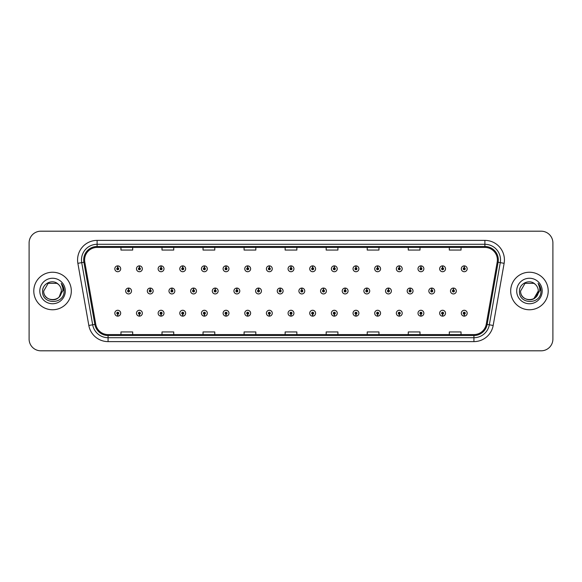 <?xml version="1.0" encoding="UTF-8"?>
<svg xmlns="http://www.w3.org/2000/svg" width="582" height="582" viewBox="0 0 582 582"><rect width="100%" height="100%" fill="white"/><g stroke="black" fill="none" stroke-linecap="round" stroke-linejoin="round"><path stroke-width="0.87" d="M139.367 314.178L139.28 316.135A2.932 2.932 0 0 0 139.542 316.135L139.454 314.178A0.975 0.975 0 0 0 140.386 313.203A0.975 0.975 0 0 0 139.411 312.228A0.975 0.975 0 0 0 138.436 313.203A0.975 0.975 0 0 0 139.367 314.178L139.396 313.596A0.393 0.393 0 0 1 139.018 313.203A0.393 0.393 0 0 1 139.411 312.81A0.393 0.393 0 0 1 139.804 313.203A0.393 0.393 0 0 1 139.425 313.596L139.454 314.178M161.025 314.178L160.938 316.135A2.932 2.932 0 0 0 161.192 316.135L161.112 314.178A0.975 0.975 0 0 0 162.043 313.203A0.975 0.975 0 0 0 161.069 312.228A0.975 0.975 0 0 0 160.086 313.203A0.975 0.975 0 0 0 161.025 314.178L161.047 313.596A0.393 0.393 0 0 1 160.676 313.203A0.393 0.393 0 0 1 161.069 312.81A0.393 0.393 0 0 1 161.454 313.203A0.393 0.393 0 0 1 161.083 313.596L161.112 314.178M182.683 314.178L182.595 316.135A2.932 2.932 0 0 0 182.85 316.135L182.763 314.178A0.975 0.975 0 0 0 183.701 313.203A0.975 0.975 0 0 0 182.719 312.228A0.975 0.975 0 0 0 181.744 313.203A0.975 0.975 0 0 0 182.683 314.178L182.704 313.596A0.393 0.393 0 0 1 182.333 313.203A0.393 0.393 0 0 1 182.719 312.81A0.393 0.393 0 0 1 183.112 313.203A0.393 0.393 0 0 1 182.741 313.596L182.763 314.178M204.333 314.178L204.253 316.135A2.932 2.932 0 0 0 204.508 316.135L204.42 314.178A0.975 0.975 0 0 0 205.351 313.203A0.975 0.975 0 0 0 204.377 312.228A0.975 0.975 0 0 0 203.402 313.203A0.975 0.975 0 0 0 204.333 314.178L204.362 313.596A0.393 0.393 0 0 1 203.984 313.203A0.393 0.393 0 0 1 204.377 312.81A0.393 0.393 0 0 1 204.769 313.203A0.393 0.393 0 0 1 204.391 313.596L204.42 314.178M225.991 314.178L225.903 316.135A2.932 2.932 0 0 0 226.158 316.135L226.078 314.178A0.975 0.975 0 0 0 227.009 313.203A0.975 0.975 0 0 0 226.034 312.228A0.975 0.975 0 0 0 225.059 313.203A0.975 0.975 0 0 0 225.991 314.178L226.02 313.596A0.393 0.393 0 0 1 225.641 313.203A0.393 0.393 0 0 1 226.034 312.81A0.393 0.393 0 0 1 226.427 313.203A0.393 0.393 0 0 1 226.049 313.596L226.078 314.178M247.648 314.178L247.561 316.135A2.932 2.932 0 0 0 247.816 316.135L247.728 314.178A0.975 0.975 0 0 0 248.667 313.203A0.975 0.975 0 0 0 247.692 312.228A0.975 0.975 0 0 0 246.71 313.203A0.975 0.975 0 0 0 247.648 314.178L247.67 313.596A0.393 0.393 0 0 1 247.299 313.203A0.393 0.393 0 0 1 247.692 312.81A0.393 0.393 0 0 1 248.078 313.203A0.393 0.393 0 0 1 247.706 313.596L247.728 314.178M269.299 314.178L269.219 316.135A2.932 2.932 0 0 0 269.473 316.135L269.386 314.178A0.975 0.975 0 0 0 270.324 313.203A0.975 0.975 0 0 0 269.342 312.228A0.975 0.975 0 0 0 268.367 313.203A0.975 0.975 0 0 0 269.299 314.178L269.328 313.596A0.393 0.393 0 0 1 268.957 313.203A0.393 0.393 0 0 1 269.342 312.81A0.393 0.393 0 0 1 269.735 313.203A0.393 0.393 0 0 1 269.364 313.596L269.386 314.178M290.956 314.178L290.869 316.135A2.932 2.932 0 0 0 291.131 316.135L291.044 314.178A0.975 0.975 0 0 0 291.975 313.203A0.975 0.975 0 0 0 291 312.228A0.975 0.975 0 0 0 290.025 313.203A0.975 0.975 0 0 0 290.956 314.178L290.985 313.596A0.393 0.393 0 0 1 290.607 313.203A0.393 0.393 0 0 1 291 312.81A0.393 0.393 0 0 1 291.393 313.203A0.393 0.393 0 0 1 291.015 313.596L291.044 314.178M312.614 314.178L312.527 316.135A2.932 2.932 0 0 0 312.781 316.135L312.701 314.178A0.975 0.975 0 0 0 313.633 313.203A0.975 0.975 0 0 0 312.658 312.228A0.975 0.975 0 0 0 311.676 313.203A0.975 0.975 0 0 0 312.614 314.178L312.636 313.596A0.393 0.393 0 0 1 312.265 313.203A0.393 0.393 0 0 1 312.658 312.81A0.393 0.393 0 0 1 313.043 313.203A0.393 0.393 0 0 1 312.672 313.596L312.701 314.178M334.272 314.178L334.184 316.135A2.932 2.932 0 0 0 334.439 316.135L334.352 314.178A0.975 0.975 0 0 0 335.29 313.203A0.975 0.975 0 0 0 334.308 312.228A0.975 0.975 0 0 0 333.333 313.203A0.975 0.975 0 0 0 334.272 314.178L334.294 313.596A0.393 0.393 0 0 1 333.923 313.203A0.393 0.393 0 0 1 334.308 312.81A0.393 0.393 0 0 1 334.701 313.203A0.393 0.393 0 0 1 334.33 313.596L334.352 314.178M355.922 314.178L355.842 316.135A2.932 2.932 0 0 0 356.097 316.135L356.009 314.178A0.975 0.975 0 0 0 356.941 313.203A0.975 0.975 0 0 0 355.966 312.228A0.975 0.975 0 0 0 354.991 313.203A0.975 0.975 0 0 0 355.922 314.178L355.951 313.596A0.393 0.393 0 0 1 355.573 313.203A0.393 0.393 0 0 1 355.966 312.81A0.393 0.393 0 0 1 356.359 313.203A0.393 0.393 0 0 1 355.98 313.596L356.009 314.178M377.58 314.178L377.492 316.135A2.932 2.932 0 0 0 377.747 316.135L377.667 314.178A0.975 0.975 0 0 0 378.598 313.203A0.975 0.975 0 0 0 377.623 312.228A0.975 0.975 0 0 0 376.649 313.203A0.975 0.975 0 0 0 377.58 314.178L377.609 313.596A0.393 0.393 0 0 1 377.231 313.203A0.393 0.393 0 0 1 377.623 312.81A0.393 0.393 0 0 1 378.016 313.203A0.393 0.393 0 0 1 377.638 313.596L377.667 314.178M399.237 314.178L399.15 316.135A2.932 2.932 0 0 0 399.405 316.135L399.317 314.178A0.975 0.975 0 0 0 400.256 313.203A0.975 0.975 0 0 0 399.281 312.228A0.975 0.975 0 0 0 398.299 313.203A0.975 0.975 0 0 0 399.237 314.178L399.259 313.596A0.393 0.393 0 0 1 398.888 313.203A0.393 0.393 0 0 1 399.281 312.81A0.393 0.393 0 0 1 399.667 313.203A0.393 0.393 0 0 1 399.296 313.596L399.317 314.178M420.888 314.178L420.808 316.135A2.932 2.932 0 0 0 421.062 316.135L420.975 314.178A0.975 0.975 0 0 0 421.914 313.203A0.975 0.975 0 0 0 420.932 312.228A0.975 0.975 0 0 0 419.957 313.203A0.975 0.975 0 0 0 420.888 314.178L420.917 313.596A0.393 0.393 0 0 1 420.546 313.203A0.393 0.393 0 0 1 420.932 312.81A0.393 0.393 0 0 1 421.324 313.203A0.393 0.393 0 0 1 420.953 313.596L420.975 314.178M442.546 314.178L442.458 316.135A2.932 2.932 0 0 0 442.72 316.135L442.633 314.178A0.975 0.975 0 0 0 443.564 313.203A0.975 0.975 0 0 0 442.589 312.228A0.975 0.975 0 0 0 441.614 313.203A0.975 0.975 0 0 0 442.546 314.178L442.575 313.596A0.393 0.393 0 0 1 442.196 313.203A0.393 0.393 0 0 1 442.589 312.81A0.393 0.393 0 0 1 442.982 313.203A0.393 0.393 0 0 1 442.604 313.596L442.633 314.178M464.203 314.178L464.116 316.135A2.932 2.932 0 0 0 464.371 316.135L464.291 314.178A0.975 0.975 0 0 0 465.222 313.203A0.975 0.975 0 0 0 464.247 312.228A0.975 0.975 0 0 0 463.265 313.203A0.975 0.975 0 0 0 464.203 314.178L464.225 313.596A0.393 0.393 0 0 1 463.854 313.203A0.393 0.393 0 0 1 464.247 312.81A0.393 0.393 0 0 1 464.632 313.203A0.393 0.393 0 0 1 464.261 313.596L464.291 314.178M117.71 314.178L117.629 316.135A2.932 2.932 0 0 0 117.884 316.135L117.797 314.178A0.975 0.975 0 0 0 118.735 313.203A0.975 0.975 0 0 0 117.753 312.228A0.975 0.975 0 0 0 116.778 313.203A0.975 0.975 0 0 0 117.71 314.178L117.739 313.596A0.393 0.393 0 0 1 117.368 313.203A0.393 0.393 0 0 1 117.753 312.81A0.393 0.393 0 0 1 118.146 313.203A0.393 0.393 0 0 1 117.775 313.596L117.797 314.178M150.28 290.025L150.367 288.068A2.932 2.932 0 0 0 150.112 288.068L150.192 290.025A0.975 0.975 0 0 0 149.261 291A0.975 0.975 0 0 0 150.236 291.975A0.975 0.975 0 0 0 151.218 291A0.975 0.975 0 0 0 150.28 290.025L150.258 290.607A0.393 0.393 0 0 1 150.629 291A0.393 0.393 0 0 1 150.236 291.393A0.393 0.393 0 0 1 149.85 291A0.393 0.393 0 0 1 150.221 290.607L150.192 290.025M171.937 290.025L172.025 288.068A2.932 2.932 0 0 0 171.763 288.068L171.85 290.025A0.975 0.975 0 0 0 170.919 291A0.975 0.975 0 0 0 171.894 291.975A0.975 0.975 0 0 0 172.869 291A0.975 0.975 0 0 0 171.937 290.025L171.908 290.607A0.393 0.393 0 0 1 172.287 291A0.393 0.393 0 0 1 171.894 291.393A0.393 0.393 0 0 1 171.501 291A0.393 0.393 0 0 1 171.879 290.607L171.85 290.025M193.595 290.025L193.675 288.068A2.932 2.932 0 0 0 193.42 288.068L193.508 290.025A0.975 0.975 0 0 0 192.569 291A0.975 0.975 0 0 0 193.551 291.975A0.975 0.975 0 0 0 194.526 291A0.975 0.975 0 0 0 193.595 290.025L193.566 290.607A0.393 0.393 0 0 1 193.944 291A0.393 0.393 0 0 1 193.551 291.393A0.393 0.393 0 0 1 193.159 291A0.393 0.393 0 0 1 193.53 290.607L193.508 290.025M215.245 290.025L215.333 288.068A2.932 2.932 0 0 0 215.078 288.068L215.165 290.025A0.975 0.975 0 0 0 214.227 291A0.975 0.975 0 0 0 215.202 291.975A0.975 0.975 0 0 0 216.184 291A0.975 0.975 0 0 0 215.245 290.025L215.224 290.607A0.393 0.393 0 0 1 215.595 291A0.393 0.393 0 0 1 215.202 291.393A0.393 0.393 0 0 1 214.816 291A0.393 0.393 0 0 1 215.187 290.607L215.165 290.025M236.903 290.025L236.99 288.068A2.932 2.932 0 0 0 236.736 288.068L236.816 290.025A0.975 0.975 0 0 0 235.885 291A0.975 0.975 0 0 0 236.859 291.975A0.975 0.975 0 0 0 237.842 291A0.975 0.975 0 0 0 236.903 290.025L236.881 290.607A0.393 0.393 0 0 1 237.252 291A0.393 0.393 0 0 1 236.859 291.393A0.393 0.393 0 0 1 236.467 291A0.393 0.393 0 0 1 236.845 290.607L236.816 290.025M258.561 290.025L258.648 288.068A2.932 2.932 0 0 0 258.386 288.068L258.473 290.025A0.975 0.975 0 0 0 257.542 291A0.975 0.975 0 0 0 258.517 291.975A0.975 0.975 0 0 0 259.492 291A0.975 0.975 0 0 0 258.561 290.025L258.532 290.607A0.393 0.393 0 0 1 258.91 291A0.393 0.393 0 0 1 258.517 291.393A0.393 0.393 0 0 1 258.124 291A0.393 0.393 0 0 1 258.503 290.607L258.473 290.025M280.218 290.025L280.298 288.068A2.932 2.932 0 0 0 280.044 288.068L280.131 290.025A0.975 0.975 0 0 0 279.193 291A0.975 0.975 0 0 0 280.175 291.975A0.975 0.975 0 0 0 281.15 291A0.975 0.975 0 0 0 280.218 290.025L280.189 290.607A0.393 0.393 0 0 1 280.56 291A0.393 0.393 0 0 1 280.175 291.393A0.393 0.393 0 0 1 279.782 291A0.393 0.393 0 0 1 280.153 290.607L280.131 290.025M301.869 290.025L301.956 288.068A2.932 2.932 0 0 0 301.702 288.068L301.782 290.025A0.975 0.975 0 0 0 300.85 291A0.975 0.975 0 0 0 301.825 291.975A0.975 0.975 0 0 0 302.807 291A0.975 0.975 0 0 0 301.869 290.025L301.847 290.607A0.393 0.393 0 0 1 302.218 291A0.393 0.393 0 0 1 301.825 291.393A0.393 0.393 0 0 1 301.44 291A0.393 0.393 0 0 1 301.811 290.607L301.782 290.025M323.527 290.025L323.614 288.068A2.932 2.932 0 0 0 323.352 288.068L323.439 290.025A0.975 0.975 0 0 0 322.508 291A0.975 0.975 0 0 0 323.483 291.975A0.975 0.975 0 0 0 324.458 291A0.975 0.975 0 0 0 323.527 290.025L323.497 290.607A0.393 0.393 0 0 1 323.876 291A0.393 0.393 0 0 1 323.483 291.393A0.393 0.393 0 0 1 323.09 291A0.393 0.393 0 0 1 323.468 290.607L323.439 290.025M345.184 290.025L345.264 288.068A2.932 2.932 0 0 0 345.01 288.068L345.097 290.025A0.975 0.975 0 0 0 344.158 291A0.975 0.975 0 0 0 345.141 291.975A0.975 0.975 0 0 0 346.115 291A0.975 0.975 0 0 0 345.184 290.025L345.155 290.607A0.393 0.393 0 0 1 345.533 291A0.393 0.393 0 0 1 345.141 291.393A0.393 0.393 0 0 1 344.748 291A0.393 0.393 0 0 1 345.119 290.607L345.097 290.025M366.835 290.025L366.922 288.068A2.932 2.932 0 0 0 366.667 288.068L366.755 290.025A0.975 0.975 0 0 0 365.816 291A0.975 0.975 0 0 0 366.798 291.975A0.975 0.975 0 0 0 367.773 291A0.975 0.975 0 0 0 366.835 290.025L366.813 290.607A0.393 0.393 0 0 1 367.184 291A0.393 0.393 0 0 1 366.798 291.393A0.393 0.393 0 0 1 366.405 291A0.393 0.393 0 0 1 366.776 290.607L366.755 290.025M388.492 290.025L388.58 288.068A2.932 2.932 0 0 0 388.325 288.068L388.405 290.025A0.975 0.975 0 0 0 387.474 291A0.975 0.975 0 0 0 388.449 291.975A0.975 0.975 0 0 0 389.431 291A0.975 0.975 0 0 0 388.492 290.025L388.47 290.607A0.393 0.393 0 0 1 388.841 291A0.393 0.393 0 0 1 388.449 291.393A0.393 0.393 0 0 1 388.056 291A0.393 0.393 0 0 1 388.434 290.607L388.405 290.025M410.15 290.025L410.237 288.068A2.932 2.932 0 0 0 409.975 288.068L410.063 290.025A0.975 0.975 0 0 0 409.131 291A0.975 0.975 0 0 0 410.106 291.975A0.975 0.975 0 0 0 411.081 291A0.975 0.975 0 0 0 410.15 290.025L410.121 290.607A0.393 0.393 0 0 1 410.499 291A0.393 0.393 0 0 1 410.106 291.393A0.393 0.393 0 0 1 409.713 291A0.393 0.393 0 0 1 410.092 290.607L410.063 290.025M431.808 290.025L431.888 288.068A2.932 2.932 0 0 0 431.633 288.068L431.72 290.025A0.975 0.975 0 0 0 430.782 291A0.975 0.975 0 0 0 431.764 291.975A0.975 0.975 0 0 0 432.739 291A0.975 0.975 0 0 0 431.808 290.025L431.779 290.607A0.393 0.393 0 0 1 432.15 291A0.393 0.393 0 0 1 431.764 291.393A0.393 0.393 0 0 1 431.371 291A0.393 0.393 0 0 1 431.742 290.607L431.72 290.025M453.458 290.025L453.545 288.068A2.932 2.932 0 0 0 453.291 288.068L453.378 290.025A0.975 0.975 0 0 0 452.44 291A0.975 0.975 0 0 0 453.414 291.975A0.975 0.975 0 0 0 454.397 291A0.975 0.975 0 0 0 453.458 290.025L453.436 290.607A0.393 0.393 0 0 1 453.807 291A0.393 0.393 0 0 1 453.414 291.393A0.393 0.393 0 0 1 453.029 291A0.393 0.393 0 0 1 453.4 290.607L453.378 290.025M128.622 290.025L128.709 288.068A2.932 2.932 0 0 0 128.455 288.068L128.542 290.025A0.975 0.975 0 0 0 127.604 291A0.975 0.975 0 0 0 128.586 291.975A0.975 0.975 0 0 0 129.56 291A0.975 0.975 0 0 0 128.622 290.025L128.6 290.607A0.393 0.393 0 0 1 128.971 291A0.393 0.393 0 0 1 128.586 291.393A0.393 0.393 0 0 1 128.193 291A0.393 0.393 0 0 1 128.564 290.607L128.542 290.025M139.454 267.822L139.542 265.865A2.932 2.932 0 0 0 139.28 265.865L139.367 267.822A0.975 0.975 0 0 0 138.436 268.797A0.975 0.975 0 0 0 139.411 269.772A0.975 0.975 0 0 0 140.386 268.797A0.975 0.975 0 0 0 139.454 267.822L139.425 268.404A0.393 0.393 0 0 1 139.804 268.797A0.393 0.393 0 0 1 139.411 269.19A0.393 0.393 0 0 1 139.018 268.797A0.393 0.393 0 0 1 139.396 268.404L139.367 267.822M161.112 267.822L161.192 265.865A2.932 2.932 0 0 0 160.938 265.865L161.025 267.822A0.975 0.975 0 0 0 160.086 268.797A0.975 0.975 0 0 0 161.069 269.772A0.975 0.975 0 0 0 162.043 268.797A0.975 0.975 0 0 0 161.112 267.822L161.083 268.404A0.393 0.393 0 0 1 161.454 268.797A0.393 0.393 0 0 1 161.069 269.19A0.393 0.393 0 0 1 160.676 268.797A0.393 0.393 0 0 1 161.047 268.404L161.025 267.822M182.763 267.822L182.85 265.865A2.932 2.932 0 0 0 182.595 265.865L182.683 267.822A0.975 0.975 0 0 0 181.744 268.797A0.975 0.975 0 0 0 182.719 269.772A0.975 0.975 0 0 0 183.701 268.797A0.975 0.975 0 0 0 182.763 267.822L182.741 268.404A0.393 0.393 0 0 1 183.112 268.797A0.393 0.393 0 0 1 182.719 269.19A0.393 0.393 0 0 1 182.333 268.797A0.393 0.393 0 0 1 182.704 268.404L182.683 267.822M204.42 267.822L204.508 265.865A2.932 2.932 0 0 0 204.253 265.865L204.333 267.822A0.975 0.975 0 0 0 203.402 268.797A0.975 0.975 0 0 0 204.377 269.772A0.975 0.975 0 0 0 205.351 268.797A0.975 0.975 0 0 0 204.42 267.822L204.391 268.404A0.393 0.393 0 0 1 204.769 268.797A0.393 0.393 0 0 1 204.377 269.19A0.393 0.393 0 0 1 203.984 268.797A0.393 0.393 0 0 1 204.362 268.404L204.333 267.822M226.078 267.822L226.158 265.865A2.932 2.932 0 0 0 225.903 265.865L225.991 267.822A0.975 0.975 0 0 0 225.059 268.797A0.975 0.975 0 0 0 226.034 269.772A0.975 0.975 0 0 0 227.009 268.797A0.975 0.975 0 0 0 226.078 267.822L226.049 268.404A0.393 0.393 0 0 1 226.427 268.797A0.393 0.393 0 0 1 226.034 269.19A0.393 0.393 0 0 1 225.641 268.797A0.393 0.393 0 0 1 226.02 268.404L225.991 267.822M247.728 267.822L247.816 265.865A2.932 2.932 0 0 0 247.561 265.865L247.648 267.822A0.975 0.975 0 0 0 246.71 268.797A0.975 0.975 0 0 0 247.692 269.772A0.975 0.975 0 0 0 248.667 268.797A0.975 0.975 0 0 0 247.728 267.822L247.706 268.404A0.393 0.393 0 0 1 248.078 268.797A0.393 0.393 0 0 1 247.692 269.19A0.393 0.393 0 0 1 247.299 268.797A0.393 0.393 0 0 1 247.67 268.404L247.648 267.822M269.386 267.822L269.473 265.865A2.932 2.932 0 0 0 269.219 265.865L269.299 267.822A0.975 0.975 0 0 0 268.367 268.797A0.975 0.975 0 0 0 269.342 269.772A0.975 0.975 0 0 0 270.324 268.797A0.975 0.975 0 0 0 269.386 267.822L269.364 268.404A0.393 0.393 0 0 1 269.735 268.797A0.393 0.393 0 0 1 269.342 269.19A0.393 0.393 0 0 1 268.957 268.797A0.393 0.393 0 0 1 269.328 268.404L269.299 267.822M291.044 267.822L291.131 265.865A2.932 2.932 0 0 0 290.869 265.865L290.956 267.822A0.975 0.975 0 0 0 290.025 268.797A0.975 0.975 0 0 0 291 269.772A0.975 0.975 0 0 0 291.975 268.797A0.975 0.975 0 0 0 291.044 267.822L291.015 268.404A0.393 0.393 0 0 1 291.393 268.797A0.393 0.393 0 0 1 291 269.19A0.393 0.393 0 0 1 290.607 268.797A0.393 0.393 0 0 1 290.985 268.404L290.956 267.822M312.701 267.822L312.781 265.865A2.932 2.932 0 0 0 312.527 265.865L312.614 267.822A0.975 0.975 0 0 0 311.676 268.797A0.975 0.975 0 0 0 312.658 269.772A0.975 0.975 0 0 0 313.633 268.797A0.975 0.975 0 0 0 312.701 267.822L312.672 268.404A0.393 0.393 0 0 1 313.043 268.797A0.393 0.393 0 0 1 312.658 269.19A0.393 0.393 0 0 1 312.265 268.797A0.393 0.393 0 0 1 312.636 268.404L312.614 267.822M334.352 267.822L334.439 265.865A2.932 2.932 0 0 0 334.184 265.865L334.272 267.822A0.975 0.975 0 0 0 333.333 268.797A0.975 0.975 0 0 0 334.308 269.772A0.975 0.975 0 0 0 335.29 268.797A0.975 0.975 0 0 0 334.352 267.822L334.33 268.404A0.393 0.393 0 0 1 334.701 268.797A0.393 0.393 0 0 1 334.308 269.19A0.393 0.393 0 0 1 333.923 268.797A0.393 0.393 0 0 1 334.294 268.404L334.272 267.822M356.009 267.822L356.097 265.865A2.932 2.932 0 0 0 355.842 265.865L355.922 267.822A0.975 0.975 0 0 0 354.991 268.797A0.975 0.975 0 0 0 355.966 269.772A0.975 0.975 0 0 0 356.941 268.797A0.975 0.975 0 0 0 356.009 267.822L355.98 268.404A0.393 0.393 0 0 1 356.359 268.797A0.393 0.393 0 0 1 355.966 269.19A0.393 0.393 0 0 1 355.573 268.797A0.393 0.393 0 0 1 355.951 268.404L355.922 267.822M377.667 267.822L377.747 265.865A2.932 2.932 0 0 0 377.492 265.865L377.58 267.822A0.975 0.975 0 0 0 376.649 268.797A0.975 0.975 0 0 0 377.623 269.772A0.975 0.975 0 0 0 378.598 268.797A0.975 0.975 0 0 0 377.667 267.822L377.638 268.404A0.393 0.393 0 0 1 378.016 268.797A0.393 0.393 0 0 1 377.623 269.19A0.393 0.393 0 0 1 377.231 268.797A0.393 0.393 0 0 1 377.609 268.404L377.58 267.822M399.317 267.822L399.405 265.865A2.932 2.932 0 0 0 399.15 265.865L399.237 267.822A0.975 0.975 0 0 0 398.299 268.797A0.975 0.975 0 0 0 399.281 269.772A0.975 0.975 0 0 0 400.256 268.797A0.975 0.975 0 0 0 399.317 267.822L399.296 268.404A0.393 0.393 0 0 1 399.667 268.797A0.393 0.393 0 0 1 399.281 269.19A0.393 0.393 0 0 1 398.888 268.797A0.393 0.393 0 0 1 399.259 268.404L399.237 267.822M420.975 267.822L421.062 265.865A2.932 2.932 0 0 0 420.808 265.865L420.888 267.822A0.975 0.975 0 0 0 419.957 268.797A0.975 0.975 0 0 0 420.932 269.772A0.975 0.975 0 0 0 421.914 268.797A0.975 0.975 0 0 0 420.975 267.822L420.953 268.404A0.393 0.393 0 0 1 421.324 268.797A0.393 0.393 0 0 1 420.932 269.19A0.393 0.393 0 0 1 420.546 268.797A0.393 0.393 0 0 1 420.917 268.404L420.888 267.822M442.633 267.822L442.72 265.865A2.932 2.932 0 0 0 442.458 265.865L442.546 267.822A0.975 0.975 0 0 0 441.614 268.797A0.975 0.975 0 0 0 442.589 269.772A0.975 0.975 0 0 0 443.564 268.797A0.975 0.975 0 0 0 442.633 267.822L442.604 268.404A0.393 0.393 0 0 1 442.982 268.797A0.393 0.393 0 0 1 442.589 269.19A0.393 0.393 0 0 1 442.196 268.797A0.393 0.393 0 0 1 442.575 268.404L442.546 267.822M464.291 267.822L464.371 265.865A2.932 2.932 0 0 0 464.116 265.865L464.203 267.822A0.975 0.975 0 0 0 463.265 268.797A0.975 0.975 0 0 0 464.247 269.772A0.975 0.975 0 0 0 465.222 268.797A0.975 0.975 0 0 0 464.291 267.822L464.261 268.404A0.393 0.393 0 0 1 464.632 268.797A0.393 0.393 0 0 1 464.247 269.19A0.393 0.393 0 0 1 463.854 268.797A0.393 0.393 0 0 1 464.225 268.404L464.203 267.822M117.797 267.822L117.884 265.865A2.932 2.932 0 0 0 117.629 265.865L117.71 267.822A0.975 0.975 0 0 0 116.778 268.797A0.975 0.975 0 0 0 117.753 269.772A0.975 0.975 0 0 0 118.735 268.797A0.975 0.975 0 0 0 117.797 267.822L117.775 268.404A0.393 0.393 0 0 1 118.146 268.797A0.393 0.393 0 0 1 117.753 269.19A0.393 0.393 0 0 1 117.368 268.797A0.393 0.393 0 0 1 117.739 268.404L117.71 267.822M33.792 291A18.762 18.762 0 0 0 52.555 309.762A18.762 18.762 0 0 0 71.317 291A18.762 18.762 0 0 0 52.555 272.238A18.762 18.762 0 0 0 33.792 291A18.762 18.762 0 0 0 52.555 309.762A18.762 18.762 0 0 0 71.317 291A18.762 18.762 0 0 0 52.555 272.238A18.762 18.762 0 0 0 33.792 291M510.683 291A18.762 18.762 0 0 0 529.445 309.762A18.762 18.762 0 0 0 548.208 291A18.762 18.762 0 0 0 529.445 272.238A18.762 18.762 0 0 0 510.683 291A18.762 18.762 0 0 0 529.445 309.762A18.762 18.762 0 0 0 548.208 291A18.762 18.762 0 0 0 529.445 272.238A18.762 18.762 0 0 0 510.683 291M84.608 259.921A12.506 12.506 0 0 1 97.114 247.415L484.886 247.415A12.506 12.506 0 0 1 497.203 262.096L486.246 324.247A12.506 12.506 0 0 1 473.923 334.585L108.077 334.585A12.506 12.506 0 0 1 95.754 324.247L84.797 262.096A12.506 12.506 0 0 1 84.608 259.921M83.684 259.921A13.43 13.43 0 0 0 83.888 262.256L94.851 324.407A13.43 13.43 0 0 0 108.077 335.508L473.923 335.508A13.43 13.43 0 0 0 487.149 324.407L498.112 262.256A13.43 13.43 0 0 0 484.886 246.492L97.114 246.492A13.43 13.43 0 0 0 83.684 259.921M77.872 263.319A19.548 19.548 0 0 1 97.114 240.381L484.886 240.381A19.548 19.548 0 0 1 504.128 263.319L493.172 325.469A19.548 19.548 0 0 1 473.923 341.619L108.077 341.619A19.548 19.548 0 0 1 88.828 325.469L77.872 263.319L81.72 262.642A15.634 15.634 0 0 1 97.114 244.287L484.886 244.287A15.634 15.634 0 0 1 500.28 262.642L489.324 324.792A15.634 15.634 0 0 1 473.923 337.713L108.077 337.713A15.634 15.634 0 0 1 92.676 324.792L81.72 262.642A15.634 15.634 0 0 1 81.48 259.921M552.9 242.92A11.727 11.727 0 0 0 541.173 231.192L40.827 231.192A11.727 11.727 0 0 0 29.1 242.92L29.1 339.08A11.727 11.727 0 0 0 40.827 350.808L541.173 350.808A11.727 11.727 0 0 0 552.9 339.08L552.9 242.92L552.9 339.08M285.136 247.415L285.136 250.064L296.864 250.064L296.864 247.415M244.091 247.415L244.091 250.064L255.818 250.064L255.818 247.415M203.045 247.415L203.045 250.064L214.773 250.064L214.773 247.415M162.007 247.415L162.007 250.064L173.734 250.064L173.734 247.415M120.961 247.415L120.961 250.064L132.689 250.064L132.689 247.415M326.182 247.415L326.182 250.064L337.909 250.064L337.909 247.415M367.227 247.415L367.227 250.064L378.955 250.064L378.955 247.415M408.266 247.415L408.266 250.064L419.993 250.064L419.993 247.415M449.311 247.415L449.311 250.064L461.039 250.064L461.039 247.415M296.864 334.585L296.864 331.936L285.136 331.936L285.136 334.585M255.818 334.585L255.818 331.936L244.091 331.936L244.091 334.585M214.773 334.585L214.773 331.936L203.045 331.936L203.045 334.585M173.734 334.585L173.734 331.936L162.007 331.936L162.007 334.585M132.689 334.585L132.689 331.936L120.961 331.936L120.961 334.585M337.909 334.585L337.909 331.936L326.182 331.936L326.182 334.585M378.955 334.585L378.955 331.936L367.227 331.936L367.227 334.585M419.993 334.585L419.993 331.936L408.266 331.936L408.266 334.585M461.039 334.585L461.039 331.936L449.311 331.936L449.311 334.585M29.1 242.92L29.1 339.08M541.173 231.192L40.827 231.192M40.827 350.808L541.173 350.808M120.685 268.797A2.932 2.932 0 0 0 117.884 265.865A2.932 2.932 0 0 1 120.685 268.797A2.932 2.932 0 0 1 117.753 271.729A2.932 2.932 0 0 1 114.821 268.797A2.932 2.932 0 0 1 117.629 265.865M131.517 291A2.932 2.932 0 0 0 128.709 288.068A2.932 2.932 0 0 1 131.517 291A2.932 2.932 0 0 1 128.586 293.932A2.932 2.932 0 0 1 125.654 291A2.932 2.932 0 0 1 128.455 288.068M114.821 313.203A2.932 2.932 0 0 0 117.629 316.135A2.932 2.932 0 0 1 114.821 313.203A2.932 2.932 0 0 1 117.753 310.271A2.932 2.932 0 0 1 120.685 313.203A2.932 2.932 0 0 1 117.884 316.135M142.343 268.797A2.932 2.932 0 0 0 139.542 265.865A2.932 2.932 0 0 1 142.343 268.797A2.932 2.932 0 0 1 139.411 271.729A2.932 2.932 0 0 1 136.479 268.797A2.932 2.932 0 0 1 139.28 265.865M164 268.797A2.932 2.932 0 0 0 161.192 265.865A2.932 2.932 0 0 1 164 268.797A2.932 2.932 0 0 1 161.069 271.729A2.932 2.932 0 0 1 158.137 268.797A2.932 2.932 0 0 1 160.938 265.865M185.651 268.797A2.932 2.932 0 0 0 182.85 265.865A2.932 2.932 0 0 1 185.651 268.797A2.932 2.932 0 0 1 182.719 271.729A2.932 2.932 0 0 1 179.787 268.797A2.932 2.932 0 0 1 182.595 265.865L182.661 267.429M207.308 268.797A2.932 2.932 0 0 0 204.508 265.865A2.932 2.932 0 0 1 207.308 268.797A2.932 2.932 0 0 1 204.377 271.729A2.932 2.932 0 0 1 201.445 268.797A2.932 2.932 0 0 1 204.253 265.865L204.318 267.429M153.168 291A2.932 2.932 0 0 0 150.367 288.068A2.932 2.932 0 0 1 153.168 291A2.932 2.932 0 0 1 150.236 293.932A2.932 2.932 0 0 1 147.304 291A2.932 2.932 0 0 1 150.112 288.068M174.826 291A2.932 2.932 0 0 0 172.025 288.068A2.932 2.932 0 0 1 174.826 291A2.932 2.932 0 0 1 171.894 293.932A2.932 2.932 0 0 1 168.962 291A2.932 2.932 0 0 1 171.763 288.068M196.483 291A2.932 2.932 0 0 0 193.675 288.068A2.932 2.932 0 0 1 196.483 291A2.932 2.932 0 0 1 193.551 293.932A2.932 2.932 0 0 1 190.62 291A2.932 2.932 0 0 1 193.42 288.068M59.328 296.675C54.635 303.018 43.257 298.959 43.715 291C43.177 302.4 61.932 302.4 61.394 291C61.932 302.4 43.177 302.4 43.715 291C43.177 302.4 61.932 302.4 61.394 291C61.932 302.4 43.177 302.4 43.715 291L48.139 283.347L56.971 283.347L58.346 284.322C52.918 278.64 42.479 283.325 42.581 291C41.584 304.641 63.7 304.997 64.056 291.662L64.078 291C64.042 288.105 63.082 285.558 61.183 283.361C62.623 285.733 63.132 288.279 62.711 291L59.328 296.675A8.839 8.839 0 0 0 61.394 291C61.932 302.4 43.177 302.4 43.715 291L48.139 283.347L56.971 283.347L58.346 284.322L56.971 283.347L48.139 283.347L43.715 291L48.139 283.347M61.394 291L59.306 296.704L61.394 291A8.839 8.839 0 0 0 58.346 284.322L56.971 283.347L48.139 283.347L43.715 291M39.809 291A12.746 12.746 0 0 0 52.555 303.746A12.746 12.746 0 0 0 65.3 291A12.746 12.746 0 0 0 52.555 278.254A12.746 12.746 0 0 0 39.809 291M61.27 283.463L64.071 291.335L61.27 283.463M536.218 296.675C531.526 303.018 520.148 298.959 520.606 291C520.068 302.4 538.823 302.4 538.285 291C538.823 302.4 520.068 302.4 520.606 291C520.068 302.4 538.823 302.4 538.285 291C538.823 302.4 520.068 302.4 520.606 291L525.029 283.347L533.861 283.347L535.236 284.322C529.809 278.64 519.37 283.325 519.471 291C518.475 304.641 540.591 304.997 540.954 291.662L540.969 291C540.94 288.105 539.972 285.558 538.074 283.361C539.521 285.733 540.023 288.279 539.601 291L536.218 296.675A8.839 8.839 0 0 0 538.285 291C538.823 302.4 520.068 302.4 520.606 291L525.029 283.347M533.861 298.653L538.285 291L536.197 296.704L538.285 291A8.839 8.839 0 0 0 535.236 284.322L533.861 283.347L525.029 283.347L520.606 291L525.029 283.347L533.861 283.347L535.236 284.322L533.861 283.347L525.029 283.347L520.606 291L525.029 283.347L533.861 283.347L535.236 284.322M516.7 291A12.746 12.746 0 0 0 529.445 303.746A12.746 12.746 0 0 0 542.191 291A12.746 12.746 0 0 0 529.445 278.254A12.746 12.746 0 0 0 516.7 291M538.161 283.463L540.962 291.335L538.161 283.463M228.966 268.797A2.932 2.932 0 0 0 226.158 265.865A2.932 2.932 0 0 1 228.966 268.797A2.932 2.932 0 0 1 226.034 271.729A2.932 2.932 0 0 1 223.102 268.797A2.932 2.932 0 0 1 225.903 265.865L225.976 267.429M250.624 268.797A2.932 2.932 0 0 0 247.816 265.865A2.932 2.932 0 0 1 250.624 268.797A2.932 2.932 0 0 1 247.692 271.729A2.932 2.932 0 0 1 244.76 268.797A2.932 2.932 0 0 1 247.561 265.865L247.626 267.429M272.274 268.797A2.932 2.932 0 0 0 269.473 265.865A2.932 2.932 0 0 1 272.274 268.797A2.932 2.932 0 0 1 269.342 271.729A2.932 2.932 0 0 1 266.411 268.797A2.932 2.932 0 0 1 269.219 265.865L269.284 267.429M218.134 291A2.932 2.932 0 0 0 215.333 288.068A2.932 2.932 0 0 1 218.134 291A2.932 2.932 0 0 1 215.202 293.932A2.932 2.932 0 0 1 212.277 291A2.932 2.932 0 0 1 215.078 288.068M239.791 291A2.932 2.932 0 0 0 236.99 288.068A2.932 2.932 0 0 1 239.791 291A2.932 2.932 0 0 1 236.859 293.932A2.932 2.932 0 0 1 233.928 291A2.932 2.932 0 0 1 236.736 288.068M261.449 291A2.932 2.932 0 0 0 258.648 288.068A2.932 2.932 0 0 1 261.449 291A2.932 2.932 0 0 1 258.517 293.932A2.932 2.932 0 0 1 255.585 291A2.932 2.932 0 0 1 258.386 288.068M293.932 268.797A2.932 2.932 0 0 0 291.131 265.865A2.932 2.932 0 0 1 293.932 268.797A2.932 2.932 0 0 1 291 271.729A2.932 2.932 0 0 1 288.068 268.797A2.932 2.932 0 0 1 290.869 265.865L290.942 267.429M315.59 268.797A2.932 2.932 0 0 0 312.781 265.865A2.932 2.932 0 0 1 315.59 268.797A2.932 2.932 0 0 1 312.658 271.729A2.932 2.932 0 0 1 309.726 268.797A2.932 2.932 0 0 1 312.527 265.865M337.24 268.797A2.932 2.932 0 0 0 334.439 265.865A2.932 2.932 0 0 1 337.24 268.797A2.932 2.932 0 0 1 334.308 271.729A2.932 2.932 0 0 1 331.376 268.797A2.932 2.932 0 0 1 334.184 265.865M358.898 268.797A2.932 2.932 0 0 0 356.097 265.865A2.932 2.932 0 0 1 358.898 268.797A2.932 2.932 0 0 1 355.966 271.729A2.932 2.932 0 0 1 353.034 268.797A2.932 2.932 0 0 1 355.842 265.865M380.555 268.797A2.932 2.932 0 0 0 377.747 265.865A2.932 2.932 0 0 1 380.555 268.797A2.932 2.932 0 0 1 377.623 271.729A2.932 2.932 0 0 1 374.692 268.797A2.932 2.932 0 0 1 377.492 265.865M283.107 291A2.932 2.932 0 0 0 280.298 288.068A2.932 2.932 0 0 1 283.107 291A2.932 2.932 0 0 1 280.175 293.932A2.932 2.932 0 0 1 277.243 291A2.932 2.932 0 0 1 280.044 288.068M304.757 291A2.932 2.932 0 0 0 301.956 288.068A2.932 2.932 0 0 1 304.757 291A2.932 2.932 0 0 1 301.825 293.932A2.932 2.932 0 0 1 298.893 291A2.932 2.932 0 0 1 301.702 288.068M326.415 291A2.932 2.932 0 0 0 323.614 288.068A2.932 2.932 0 0 1 326.415 291A2.932 2.932 0 0 1 323.483 293.932A2.932 2.932 0 0 1 320.551 291A2.932 2.932 0 0 1 323.352 288.068M348.072 291A2.932 2.932 0 0 0 345.264 288.068A2.932 2.932 0 0 1 348.072 291A2.932 2.932 0 0 1 345.141 293.932A2.932 2.932 0 0 1 342.209 291A2.932 2.932 0 0 1 345.01 288.068M369.723 291A2.932 2.932 0 0 0 366.922 288.068A2.932 2.932 0 0 1 369.723 291A2.932 2.932 0 0 1 366.798 293.932A2.932 2.932 0 0 1 363.866 291A2.932 2.932 0 0 1 366.667 288.068M402.213 268.797A2.932 2.932 0 0 0 399.405 265.865A2.932 2.932 0 0 1 402.213 268.797A2.932 2.932 0 0 1 399.281 271.729A2.932 2.932 0 0 1 396.349 268.797A2.932 2.932 0 0 1 399.15 265.865M423.863 268.797A2.932 2.932 0 0 0 421.062 265.865A2.932 2.932 0 0 1 423.863 268.797A2.932 2.932 0 0 1 420.932 271.729A2.932 2.932 0 0 1 418 268.797A2.932 2.932 0 0 1 420.808 265.865M445.521 268.797A2.932 2.932 0 0 0 442.72 265.865A2.932 2.932 0 0 1 445.521 268.797A2.932 2.932 0 0 1 442.589 271.729A2.932 2.932 0 0 1 439.657 268.797A2.932 2.932 0 0 1 442.458 265.865M467.179 268.797A2.932 2.932 0 0 0 464.371 265.865A2.932 2.932 0 0 1 467.179 268.797A2.932 2.932 0 0 1 464.247 271.729A2.932 2.932 0 0 1 461.315 268.797A2.932 2.932 0 0 1 464.116 265.865M391.38 291A2.932 2.932 0 0 0 388.58 288.068A2.932 2.932 0 0 1 391.38 291A2.932 2.932 0 0 1 388.449 293.932A2.932 2.932 0 0 1 385.517 291A2.932 2.932 0 0 1 388.325 288.068M413.038 291A2.932 2.932 0 0 0 410.237 288.068A2.932 2.932 0 0 1 413.038 291A2.932 2.932 0 0 1 410.106 293.932A2.932 2.932 0 0 1 407.174 291A2.932 2.932 0 0 1 409.975 288.068M434.696 291A2.932 2.932 0 0 0 431.888 288.068A2.932 2.932 0 0 1 434.696 291A2.932 2.932 0 0 1 431.764 293.932A2.932 2.932 0 0 1 428.832 291A2.932 2.932 0 0 1 431.633 288.068M456.346 291A2.932 2.932 0 0 0 453.545 288.068A2.932 2.932 0 0 1 456.346 291A2.932 2.932 0 0 1 453.414 293.932A2.932 2.932 0 0 1 450.483 291A2.932 2.932 0 0 1 453.291 288.068M136.479 313.203A2.932 2.932 0 0 0 139.28 316.135A2.932 2.932 0 0 1 136.479 313.203A2.932 2.932 0 0 1 139.411 310.271A2.932 2.932 0 0 1 142.343 313.203A2.932 2.932 0 0 1 139.542 316.135M158.137 313.203A2.932 2.932 0 0 0 160.938 316.135A2.932 2.932 0 0 1 158.137 313.203A2.932 2.932 0 0 1 161.069 310.271A2.932 2.932 0 0 1 164 313.203A2.932 2.932 0 0 1 161.192 316.135M179.787 313.203A2.932 2.932 0 0 0 182.595 316.135A2.932 2.932 0 0 1 179.787 313.203A2.932 2.932 0 0 1 182.719 310.271A2.932 2.932 0 0 1 185.651 313.203A2.932 2.932 0 0 1 182.85 316.135M201.445 313.203A2.932 2.932 0 0 0 204.253 316.135A2.932 2.932 0 0 1 201.445 313.203A2.932 2.932 0 0 1 204.377 310.271A2.932 2.932 0 0 1 207.308 313.203A2.932 2.932 0 0 1 204.508 316.135M223.102 313.203A2.932 2.932 0 0 0 225.903 316.135A2.932 2.932 0 0 1 223.102 313.203A2.932 2.932 0 0 1 226.034 310.271A2.932 2.932 0 0 1 228.966 313.203A2.932 2.932 0 0 1 226.158 316.135M244.76 313.203A2.932 2.932 0 0 0 247.561 316.135A2.932 2.932 0 0 1 244.76 313.203A2.932 2.932 0 0 1 247.692 310.271A2.932 2.932 0 0 1 250.624 313.203A2.932 2.932 0 0 1 247.816 316.135M266.411 313.203A2.932 2.932 0 0 0 269.219 316.135A2.932 2.932 0 0 1 266.411 313.203A2.932 2.932 0 0 1 269.342 310.271A2.932 2.932 0 0 1 272.274 313.203A2.932 2.932 0 0 1 269.473 316.135M288.068 313.203A2.932 2.932 0 0 0 290.869 316.135A2.932 2.932 0 0 1 288.068 313.203A2.932 2.932 0 0 1 291 310.271A2.932 2.932 0 0 1 293.932 313.203A2.932 2.932 0 0 1 291.131 316.135M309.726 313.203A2.932 2.932 0 0 0 312.527 316.135A2.932 2.932 0 0 1 309.726 313.203A2.932 2.932 0 0 1 312.658 310.271A2.932 2.932 0 0 1 315.59 313.203A2.932 2.932 0 0 1 312.781 316.135M331.376 313.203A2.932 2.932 0 0 0 334.184 316.135A2.932 2.932 0 0 1 331.376 313.203A2.932 2.932 0 0 1 334.308 310.271A2.932 2.932 0 0 1 337.24 313.203A2.932 2.932 0 0 1 334.439 316.135M353.034 313.203A2.932 2.932 0 0 0 355.842 316.135A2.932 2.932 0 0 1 353.034 313.203A2.932 2.932 0 0 1 355.966 310.271A2.932 2.932 0 0 1 358.898 313.203A2.932 2.932 0 0 1 356.097 316.135M374.692 313.203A2.932 2.932 0 0 0 377.492 316.135A2.932 2.932 0 0 1 374.692 313.203A2.932 2.932 0 0 1 377.623 310.271A2.932 2.932 0 0 1 380.555 313.203A2.932 2.932 0 0 1 377.747 316.135M396.349 313.203A2.932 2.932 0 0 0 399.15 316.135A2.932 2.932 0 0 1 396.349 313.203A2.932 2.932 0 0 1 399.281 310.271A2.932 2.932 0 0 1 402.213 313.203A2.932 2.932 0 0 1 399.405 316.135M418 313.203A2.932 2.932 0 0 0 420.808 316.135A2.932 2.932 0 0 1 418 313.203A2.932 2.932 0 0 1 420.932 310.271A2.932 2.932 0 0 1 423.863 313.203A2.932 2.932 0 0 1 421.062 316.135M439.657 313.203A2.932 2.932 0 0 0 442.458 316.135A2.932 2.932 0 0 1 439.657 313.203A2.932 2.932 0 0 1 442.589 310.271A2.932 2.932 0 0 1 445.521 313.203A2.932 2.932 0 0 1 442.72 316.135M461.315 313.203A2.932 2.932 0 0 0 464.116 316.135A2.932 2.932 0 0 1 461.315 313.203A2.932 2.932 0 0 1 464.247 310.271A2.932 2.932 0 0 1 467.179 313.203A2.932 2.932 0 0 1 464.371 316.135M484.886 240.381L484.886 246.492M81.72 262.642L83.888 262.256M108.077 341.619L108.077 335.508M473.923 335.508L473.923 341.619M487.149 324.407L493.172 325.469M88.828 325.469L94.851 324.407M498.112 262.256L504.128 263.319M97.114 240.381L97.114 246.492"/></g></svg>
